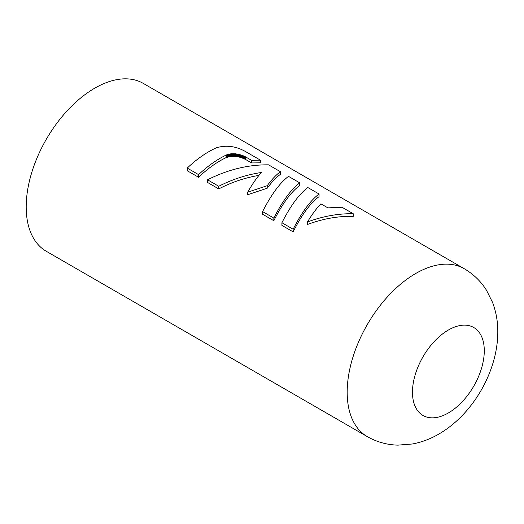 <?xml version="1.0" encoding="UTF-8"?>
<svg xmlns="http://www.w3.org/2000/svg" width="524" height="524" viewBox="0 0 524 524"><rect width="100%" height="100%" fill="white"/><g stroke="black" fill="none" stroke-linecap="round" stroke-linejoin="round"><path stroke-width="0.79" d="M367.259 436.597L46.276 251.278A96.94 55.97 -60 0 1 26.2 206.901A96.94 55.97 -60 0 1 68.513 109.346A96.94 55.97 -60 0 1 143.222 83.368L464.199 268.688A96.94 55.97 -60 0 0 389.496 294.658A96.94 55.97 -60 0 0 347.183 392.221A96.94 55.97 -60 0 0 367.259 436.597C376.776 442.007 386.987 444.856 397.893 445.138L412.401 443.992C421.571 442.256 430.269 439.02 438.483 434.272C472.746 414.694 497.82 371.392 497.8 331.915C497.846 321.71 496.117 311.918 492.599 302.525L486.475 290.237C480.816 281.257 473.395 274.072 464.199 268.688M187.245 168.086L198.603 174.643A100.019 57.745 -60 0 1 226.086 155.104L231.68 153.742L238.892 154.344L245.422 156.8L245.422 159.375L251.592 162.938L260.467 162.826L260.467 160.18L245.212 151.37C235.499 146.058 225.831 144.879 216.216 147.847A100.019 57.745 120 0 0 187.245 168.086L187.245 170.732L198.603 177.289A96.94 55.97 -60 0 1 226.086 157.626L230.442 156.401L235.577 156.362L240.804 157.416L245.422 159.375M260.467 160.18L251.592 160.364L245.422 156.8M251.592 160.364L251.592 162.938M245.003 156.565L245.003 159.145M244.57 156.342L244.57 158.916M244.119 156.119L244.119 158.693M243.66 155.903L243.66 158.484M243.182 155.7L243.182 158.274M242.612 155.471L242.612 158.045M242.023 155.248L242.023 157.822M241.42 155.045L241.42 157.613M240.804 154.849L240.804 157.416M240.175 154.665L240.175 157.233M239.534 154.495L239.534 157.062M238.892 154.344L238.892 156.912M238.243 154.207L238.243 156.768M237.582 154.082L237.582 156.643M236.913 153.977L236.913 156.532M236.245 153.886L236.245 156.44M235.577 153.807L235.577 156.362M234.909 153.755L234.909 156.303M226.086 155.104L226.086 157.626M198.603 174.643L198.603 177.289M226.564 154.888L226.564 157.41M227.069 154.685L227.069 157.213M227.586 154.501L227.586 157.03M228.13 154.338L228.13 156.866M228.687 154.194L228.687 156.722M229.263 154.063L229.263 156.597M229.846 153.958L229.846 156.486M230.442 153.866L230.442 156.401M231.058 153.794L231.058 156.335M231.68 153.742L231.68 156.283M232.315 153.709L232.315 156.25M232.957 153.689L232.957 156.237M233.599 153.696L233.599 156.244M234.248 153.715L234.248 156.263M258.915 175.402C245.212 177.662 231.824 182.169 218.75 188.922L207.524 182.437L207.524 179.791C227.868 169.573 248.212 164.588 268.55 164.844L280.425 171.702L280.425 174.348C276.141 177.413 271.746 182.038 267.227 188.214L247.708 194.738L247.708 192.17C252.234 184.219 256.793 177.662 261.378 172.501C246.876 174.623 232.669 179.221 218.75 186.275L218.75 188.922M299.741 185.496C291.108 191.823 282.475 203.567 273.836 220.722L262.603 214.237L262.603 211.591C271.242 194.614 279.875 182.869 288.508 176.365L299.741 182.856L299.741 185.496M319.057 196.651C310.424 202.978 301.785 214.716 293.152 231.877L281.919 225.392L281.919 222.746C290.558 205.762 299.191 194.024 307.824 187.52L319.057 194.004L319.057 196.651M307.464 224.495C323.02 218.691 338.268 215.986 353.222 216.373L353.222 213.727L341.989 207.249L327.893 207.871L320.904 203.836C316.431 208.48 311.95 214.519 307.464 221.953L307.464 224.495M218.75 186.275L207.524 179.791M280.425 171.702C276.135 174.865 271.733 179.536 267.227 185.699L247.708 192.17M267.227 185.699L267.227 188.214M299.741 182.856C291.108 189.354 282.475 201.098 273.836 218.082L273.836 220.722M273.836 218.082L262.603 211.591M319.057 194.004C310.424 200.509 301.785 212.246 293.152 229.23L293.152 231.877M293.152 229.23L281.919 222.746M307.464 221.953C323 216.216 338.249 213.478 353.222 213.727M412.467 392.221A50.782 29.318 -60 0 1 448.374 330.028A50.782 29.318 -60 0 1 484.281 350.759A50.782 29.318 -60 0 1 448.374 412.951A50.782 29.318 -60 0 1 412.467 392.221"/></g></svg>

